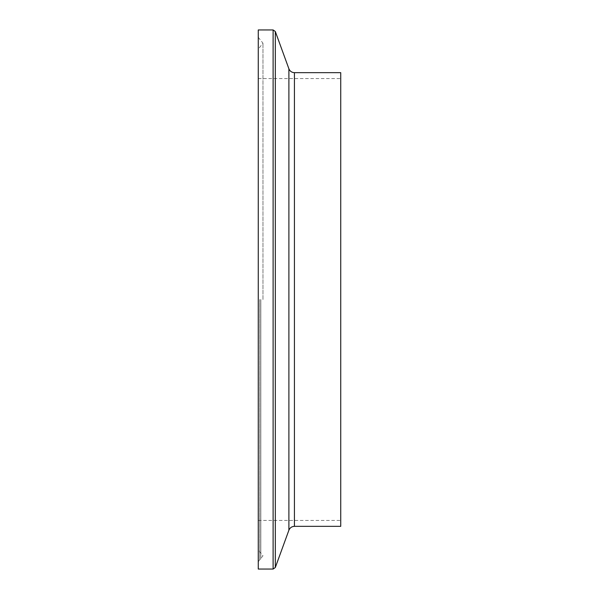 <?xml version="1.0" encoding="UTF-8"?>
<svg xmlns="http://www.w3.org/2000/svg" width="599" height="599" viewBox="0 0 599 599"><rect width="100%" height="100%" fill="white"/><g stroke="black" fill="none" stroke-linecap="round" stroke-linejoin="round"><path stroke-width="0.45" stroke-dasharray="3 2.25" d="M258.259 569.05L258.259 29.95M340.741 526.334L340.741 72.666M340.741 299.5L340.741 520.441L340.741 299.5M258.259 299.5L258.259 37.303L258.259 299.5M273.107 569.05L273.107 29.95M275.315 31.5L275.315 567.5M288.89 530.212L288.89 68.788M294.423 72.666L294.423 526.334M259.696 299.5L259.696 559.526L259.696 299.5M260.82 299.5L260.82 559.047L260.82 299.5M258.259 520.441L340.741 520.441M258.259 78.559L340.741 78.559M258.259 561.697L262.968 555.797L258.259 549.889M258.259 37.303L262.968 43.203L258.259 49.111M262.968 299.5L262.968 43.203L262.968 299.5"/><path stroke-width="0.9" d="M273.107 29.95L258.259 29.95L258.259 569.05L273.107 569.05L275.315 567.5L275.315 31.5L273.107 29.95L273.107 569.05M340.741 299.5L340.741 526.334L294.423 526.334L294.423 72.666L340.741 72.666L340.741 299.5M275.315 31.5L288.89 68.788L288.89 530.212L275.315 567.5M288.89 530.212C289.946 527.749 291.795 526.454 294.423 526.334M288.89 68.788C289.946 71.251 291.795 72.546 294.423 72.666"/></g></svg>
